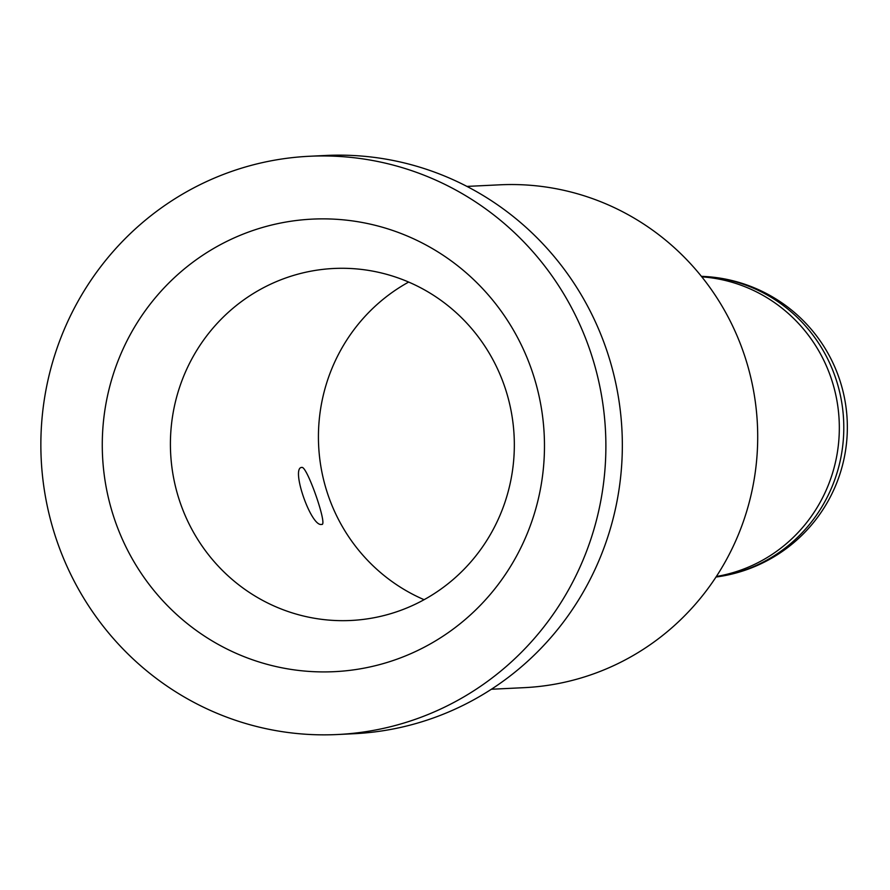 <?xml version="1.0" encoding="UTF-8"?>
<svg xmlns="http://www.w3.org/2000/svg" width="890" height="890" viewBox="0 0 890 890"><rect width="100%" height="100%" fill="white"/><g stroke="black" fill="none" stroke-linecap="round" stroke-linejoin="round"><path stroke-width="1.33" d="M228.841 172.404A289.473 282.497 87.2 0 1 309.331 156.273A289.473 282.497 87.2 0 1 600.505 389.853A289.473 282.497 87.2 0 1 417.911 718.397A289.473 282.497 87.2 0 1 337.41 734.528A289.473 282.497 87.2 0 1 46.236 500.948A289.473 282.497 87.2 0 1 228.841 172.404M309.331 156.273L325.784 155.472A289.473 282.497 87.2 0 1 606.057 348.391A289.473 282.497 87.2 0 1 434.365 717.596A289.473 282.497 87.2 0 1 353.864 733.727L337.41 734.528M466.95 186.411L499.824 184.82A251.714 245.651 87.2 0 1 753.029 387.94A251.714 245.651 87.2 0 1 594.242 673.63A251.714 245.651 87.2 0 1 524.255 687.659L491.38 689.249M249.389 231.745A226.538 221.087 -92.8 0 0 115.021 520.695A226.538 221.087 -92.8 0 0 397.352 659.045A226.538 221.087 -92.8 0 0 531.731 370.107A226.538 221.087 -92.8 0 0 249.389 231.745M284.833 278.303A176.198 171.959 -92.8 0 0 173.684 478.286A176.198 171.959 -92.8 0 0 350.916 620.475A176.198 171.959 -92.8 0 0 399.91 610.651A176.198 171.959 -92.8 0 0 511.06 410.668A176.198 171.959 -92.8 0 0 333.828 268.48A176.198 171.959 -92.8 0 0 284.833 278.303M408.666 282.063A176.198 171.959 -92.8 0 0 318.642 445.634A176.198 171.959 -92.8 0 0 424.096 599.693M301.933 467.417C290.218 467.005 311.177 527.514 321.668 524.388C328.154 526.691 307.206 466.182 301.933 467.417L301.521 467.495M716.35 576.486A151.033 147.395 -92.8 0 0 741.248 569.934A151.033 147.395 -92.8 0 0 830.837 377.304A151.033 147.395 -92.8 0 0 701.798 276.846A151.033 147.395 -92.8 0 1 837.946 407.208A151.033 147.395 -92.8 0 1 741.248 569.934M716.016 577.009A151.033 147.395 -92.8 0 0 745.731 569.711A151.033 147.395 -92.8 0 0 842.062 404.527A151.033 147.395 -92.8 0 0 701.42 276.367M716.005 577.031A151.033 151.033 0 0 0 845.5 403.737A151.033 151.033 0 0 0 701.398 276.345"/></g></svg>
